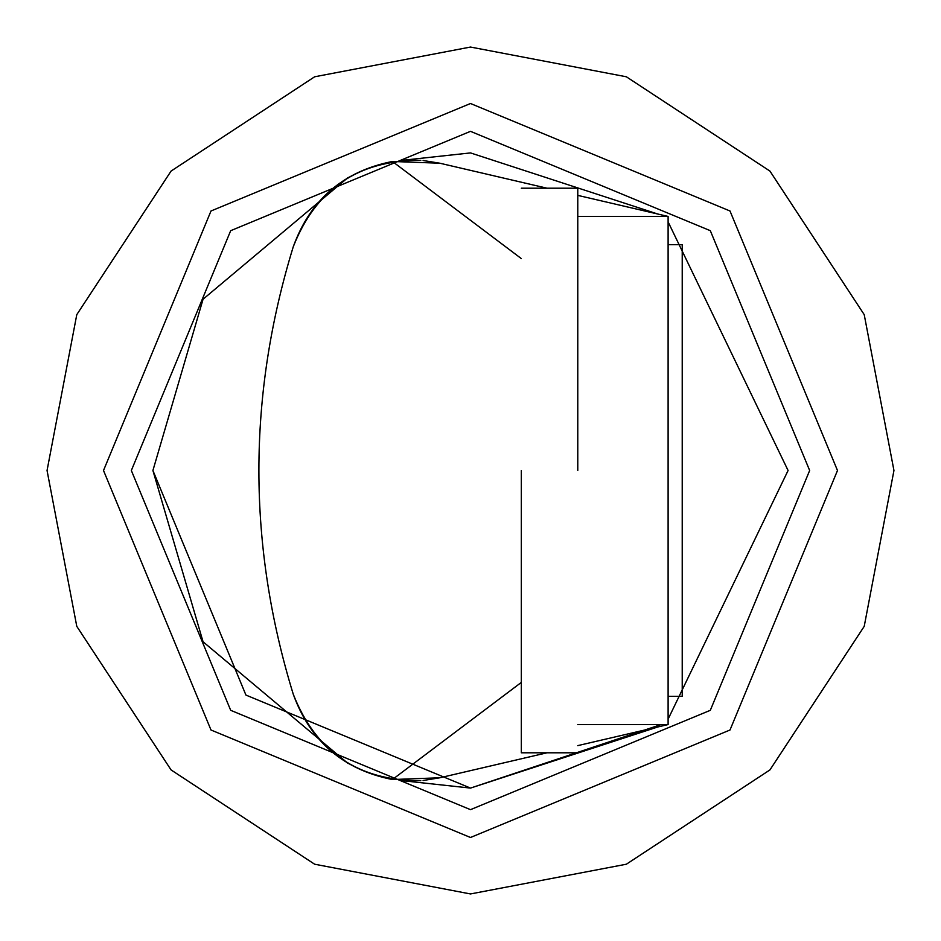 <?xml version="1.0" encoding="UTF-8"?>
<svg xmlns="http://www.w3.org/2000/svg" width="941" height="941" viewBox="0 0 941 941"><rect width="100%" height="100%" fill="white"/><g stroke="black" fill="none" stroke-linecap="round" stroke-linejoin="round"><path stroke-width="1.41" d="M547.015 752.8L439.823 777.784L423.109 780.501M423.109 160.499L439.823 163.216L392.421 161.464L521.314 258.587M577.774 724.57L668.11 724.57L668.11 216.43L577.774 216.43M439.823 777.784L392.421 779.536C343.371 769.726 310.318 741.308 293.274 694.282C247.436 545.098 247.436 395.902 293.274 246.718C316.082 188.835 358.592 160.029 420.803 160.311M420.803 780.689C358.592 780.971 316.082 752.165 293.274 694.282C247.436 545.098 247.436 395.902 293.274 246.718C310.318 199.692 343.371 171.274 392.421 161.464M668.11 724.57L577.774 745.625M577.774 195.375L668.11 216.43M348.205 763.598L203.056 641.774L152.912 470.5L203.056 299.226L348.205 177.402L203.056 299.226L152.912 470.5L245.93 695.07L470.5 788.087L661.053 724.57M668.11 221.876L788.087 470.5L668.11 719.124L788.087 470.5L668.11 221.876M547.015 188.2L439.823 163.216M521.314 682.413L392.421 779.536M402.301 160.323L470.5 152.912L657.806 214.03M657.806 726.97L470.5 788.087L402.301 780.677M809.66 470.5L710.314 710.314L470.5 809.66L230.686 710.314L131.34 470.5L230.686 230.686L470.5 131.34L710.314 230.686L809.66 470.5M893.95 470.5L864.214 626.365L769.926 769.926L626.365 864.214L470.5 893.95L314.635 864.214L171.074 769.926L76.786 626.365L47.05 470.5L76.786 314.635L171.074 171.074L314.635 76.786L470.5 47.05L626.365 76.786L769.926 171.074L864.214 314.635L893.95 470.5M103.51 470.5L210.996 210.996L470.5 103.51L730.004 210.996L837.49 470.5L730.004 730.004L470.5 837.49L210.996 730.004L103.51 470.5M577.774 470.5L577.774 188.2L577.774 470.5M521.314 470.5L521.314 752.8L521.314 470.5M668.11 244.66L682.225 244.66L682.225 696.34L668.11 696.34M521.314 188.2L577.774 188.2M577.774 752.8L521.314 752.8"/></g></svg>

